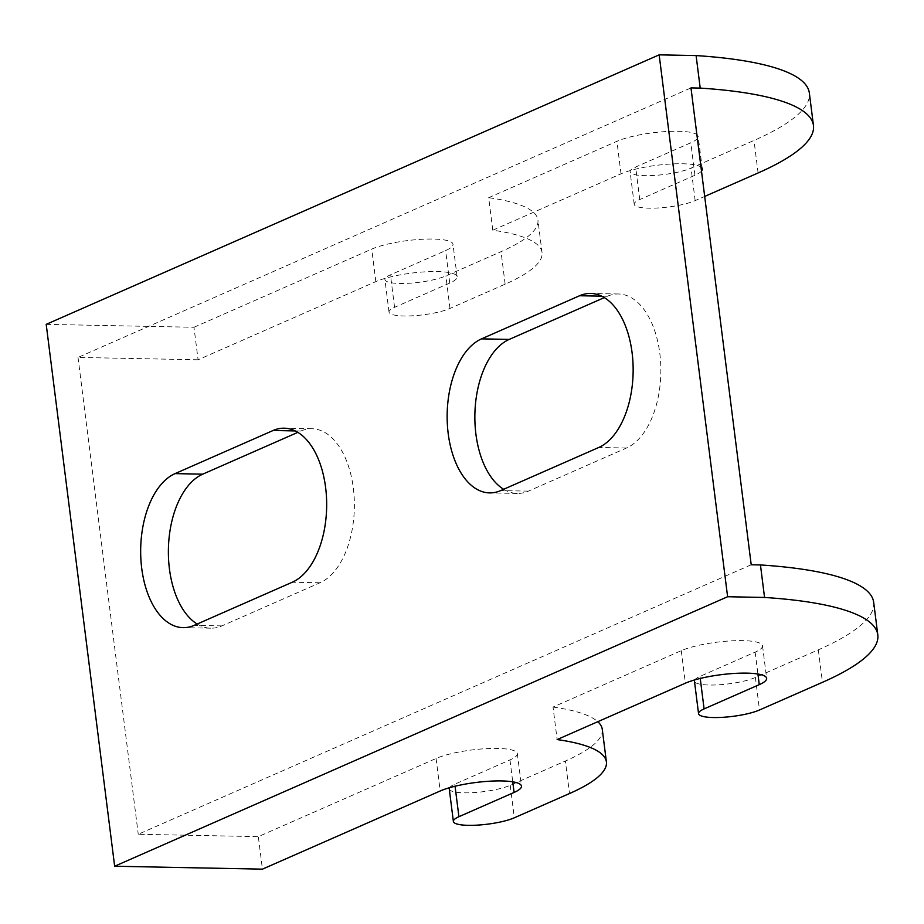 <?xml version="1.0" encoding="UTF-8"?>
<svg xmlns="http://www.w3.org/2000/svg" width="924" height="924" viewBox="0 0 924 924"><rect width="100%" height="100%" fill="white"/><g stroke="black" fill="none" stroke-linecap="round" stroke-linejoin="round"><path stroke-width="0.69" stroke-dasharray="4.62 3.46" d="M46.2 324.359L193.971 327.269L198.083 359.783L375.837 281.624A44.675 9.309 -7.2 0 1 425.028 271.852A44.675 9.309 -7.2 0 1 457.114 276.761A44.675 9.309 -7.2 0 1 449.734 283.079L394.56 307.334A33.507 6.988 172.8 0 0 389.027 312.081A33.507 6.988 172.8 0 0 413.086 315.765A33.507 6.988 172.8 0 0 449.976 308.431L505.139 284.176A223.377 46.57 172.8 0 0 542.042 252.541A223.377 46.57 172.8 0 0 492.781 230.203L488.681 197.69L616.92 141.314A44.675 9.309 -7.2 0 1 666.1 131.543A44.675 9.309 -7.2 0 1 698.186 136.44A44.675 9.309 -7.2 0 1 690.806 142.77L635.643 167.025A33.507 6.988 172.8 0 0 630.099 171.772A33.507 6.988 172.8 0 0 654.157 175.445A33.507 6.988 172.8 0 0 691.06 168.122L753.996 140.448A335.077 69.854 172.8 0 0 809.343 92.989M193.971 327.269L371.737 249.11A44.675 9.309 -7.2 0 1 420.917 239.339A44.675 9.309 -7.2 0 1 453.003 244.248A44.675 9.309 -7.2 0 1 445.622 250.566L390.459 274.832A33.507 6.988 172.8 0 0 384.915 279.568A33.507 6.988 172.8 0 0 408.974 283.252A33.507 6.988 172.8 0 0 445.876 275.918L501.039 251.663A223.377 46.57 172.8 0 0 537.941 220.028A223.377 46.57 172.8 0 0 488.681 197.69M492.781 230.203L621.02 173.828A44.675 9.309 -7.2 0 1 665.476 164.391A44.675 9.309 -7.2 0 1 700.97 167.071M701.478 171.102A44.675 9.309 -7.2 0 1 694.917 175.283L639.743 199.538A33.507 6.988 172.8 0 0 634.211 204.285A33.507 6.988 172.8 0 0 658.269 207.958A33.507 6.988 172.8 0 0 695.16 200.623L704.689 196.442M198.083 359.783L78.02 357.415L690.979 87.907M873.688 602.356A335.077 69.854 -7.2 0 1 818.341 649.815L755.405 677.477A33.507 6.988 -7.2 0 1 718.514 684.811A33.507 6.988 -7.2 0 1 694.455 681.138M694.79 679.879A33.507 6.988 -7.2 0 1 699.988 676.391L755.151 652.136A44.675 9.309 172.8 0 0 762.531 645.807A44.675 9.309 172.8 0 0 730.457 640.909A44.675 9.309 172.8 0 0 681.265 650.681L553.026 707.056L557.137 739.57M553.026 707.056A223.377 46.57 -7.2 0 1 597.793 721.69M602.286 729.394A223.377 46.57 -7.2 0 1 565.384 761.029L569.496 793.543M449.272 788.934A33.507 6.988 -7.2 0 0 473.331 792.619A33.507 6.988 -7.2 0 0 510.221 785.284L565.384 761.029M449.607 787.687A33.507 6.988 -7.2 0 1 454.804 784.187L509.967 759.932A44.675 9.309 172.8 0 0 517.348 753.614A44.675 9.309 172.8 0 0 485.273 748.706A44.675 9.309 172.8 0 0 436.082 758.477L258.327 836.636L262.428 869.149M751.212 564.76L138.254 834.268L258.327 836.636M503.661 489.281A78.182 43.948 -88.9 0 0 517.278 493.439A78.182 43.948 -88.9 0 0 528.401 491.141L626.472 448.013A78.182 43.948 -88.9 0 0 660.672 363.074A78.182 43.948 -88.9 0 0 618.433 293.982A78.182 43.948 -88.9 0 0 607.311 296.292L604.331 297.597M197.182 624.035A78.182 43.948 -88.9 0 0 210.799 628.193A78.182 43.948 -88.9 0 0 221.922 625.894L319.993 582.767A78.182 43.948 -88.9 0 0 354.192 497.828A78.182 43.948 -88.9 0 0 311.954 428.736A78.182 43.948 -88.9 0 0 300.831 431.046L297.851 432.351M78.02 357.415L138.254 834.268M449.734 283.079L445.622 250.566M375.837 281.624L371.737 249.11M394.56 307.334L390.459 274.832M449.976 308.431L445.876 275.918M505.139 284.176L501.039 251.663M621.02 173.828L616.92 141.314M694.917 175.283L690.806 142.77M639.743 199.538L635.643 167.025M695.16 200.623L691.06 168.122M758.096 172.961L753.996 140.448M755.405 677.477L759.505 709.99M699.988 676.391L700.242 678.447M755.151 652.136L757.923 674.023M681.265 650.681L685.377 683.194M510.221 785.284L514.322 817.798M454.804 784.187L455.058 786.243M509.967 759.932L512.739 781.831M436.082 758.477L440.194 790.99M818.341 649.815L822.452 682.328M528.401 491.141L500.692 490.586M626.472 448.013L598.764 447.47M607.311 296.292L601.755 296.177M300.831 431.046L295.276 430.931M319.993 582.767L292.284 582.224M221.922 625.894L194.213 625.34M457.114 276.761L453.003 244.248M389.027 312.081L384.915 279.568M542.042 252.541L537.941 220.028M702.298 168.953L698.186 136.44M634.211 204.285L630.099 171.772M762.531 645.807L766.643 678.32M517.348 753.614L521.459 786.128M517.278 493.439L489.57 492.896M618.433 293.982L590.725 293.439M311.954 428.736L284.245 428.193M210.799 628.193L183.091 627.65"/><path stroke-width="1.39" d="M700.97 167.071A44.675 9.309 -7.2 0 1 702.298 168.953A44.675 9.309 -7.2 0 1 701.478 171.102M704.689 196.442L758.096 172.961A335.077 69.854 172.8 0 0 813.455 125.502A335.077 69.854 172.8 0 0 700.207 88.092L696.107 55.579L659.159 54.851L46.2 324.359L114.657 866.238L727.615 596.731L764.552 597.458L760.452 564.945A335.077 69.854 -7.2 0 1 873.688 602.356L877.8 634.857A335.077 69.854 172.8 0 0 764.552 597.458M813.455 125.502L809.343 92.989A335.077 69.854 172.8 0 0 696.107 55.579M700.207 88.092L690.979 87.907L751.212 564.76L760.452 564.945M114.657 866.238L262.428 869.149L440.194 790.99A44.675 9.309 -7.2 0 1 489.373 781.219A44.675 9.309 -7.2 0 1 521.459 786.128A44.675 9.309 -7.2 0 1 514.079 792.446L458.916 816.701A33.507 6.988 172.8 0 0 453.372 821.448A33.507 6.988 172.8 0 0 477.431 825.12A33.507 6.988 172.8 0 0 514.322 817.798L569.496 793.543A223.377 46.57 172.8 0 0 606.398 761.907A223.377 46.57 172.8 0 0 557.137 739.57L685.377 683.194A44.675 9.309 -7.2 0 1 734.557 673.423A44.675 9.309 -7.2 0 1 766.643 678.32A44.675 9.309 -7.2 0 1 759.262 684.649L704.1 708.904A33.507 6.988 172.8 0 0 698.556 713.651A33.507 6.988 172.8 0 0 722.614 717.324A33.507 6.988 172.8 0 0 759.505 709.99L822.452 682.328A335.077 69.854 172.8 0 0 877.8 634.857M698.556 713.651L694.455 681.138A33.507 6.988 -7.2 0 1 694.79 679.879M597.793 721.69A223.377 46.57 -7.2 0 1 602.286 729.394L606.398 761.907M453.372 821.448L449.272 788.934A33.507 6.988 -7.2 0 1 449.607 787.687M604.331 297.597L509.239 339.408A78.182 43.948 -88.9 0 0 474.948 411.988A78.182 43.948 -88.9 0 0 503.661 489.281M481.531 338.865A78.182 43.948 -88.9 0 0 447.332 423.804A78.182 43.948 -88.9 0 0 489.57 492.896A78.182 43.948 -88.9 0 0 500.692 490.586L598.764 447.47A78.182 43.948 -88.9 0 0 632.963 362.531A78.182 43.948 -88.9 0 0 590.725 293.439A78.182 43.948 -88.9 0 0 579.602 295.738L481.531 338.865L509.239 339.408M273.123 430.492L175.052 473.619A78.182 43.948 -88.9 0 0 140.852 558.558A78.182 43.948 -88.9 0 0 183.091 627.65A78.182 43.948 -88.9 0 0 194.213 625.34L292.284 582.224A78.182 43.948 -88.9 0 0 326.484 497.285A78.182 43.948 -88.9 0 0 284.245 428.193A78.182 43.948 -88.9 0 0 273.123 430.492L295.276 430.931M727.615 596.731L659.159 54.851M297.851 432.351L202.76 474.162A78.182 43.948 -88.9 0 0 168.468 546.742A78.182 43.948 -88.9 0 0 197.182 624.035M700.242 678.447L704.1 708.904M757.923 674.023L759.262 684.649M455.058 786.243L458.916 816.701M512.739 781.831L514.079 792.446M601.755 296.177L579.602 295.738M202.76 474.162L175.052 473.619"/></g></svg>
